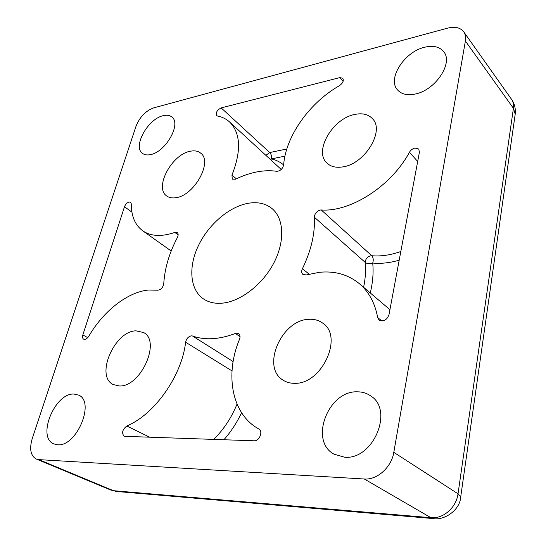 <?xml version="1.0" encoding="UTF-8"?>
<svg xmlns="http://www.w3.org/2000/svg" width="546" height="546" viewBox="0 0 546 546"><rect width="100%" height="100%" fill="white"/><g stroke="black" fill="none" stroke-linecap="round" stroke-linejoin="round"><path stroke-width="0.82" d="M342.997 166.858C364.987 163.868 385.142 130.521 372.379 118.591C368.168 114.251 362.278 112.879 354.709 114.462C332.494 118.55 313.541 151.419 326.958 163.09C330.835 166.748 336.179 167.997 342.997 166.858M119.41 385.974C140.895 387.1 161.302 340.936 143.537 332.514L136.022 330.842C114.551 330.917 94.902 376.187 113.254 384.575L119.41 385.974M176.153 197.659C194.444 195.345 212.906 161.575 200.723 153.18C198.014 150.976 194.478 150.341 190.124 151.283C171.744 154.47 154.074 187.558 166.598 195.891C169.076 197.754 172.263 198.341 176.153 197.659M294.594 383.312C321.751 384.541 343.796 336.493 322.782 323.184C318.844 320.277 314.216 318.987 308.906 319.314C281.572 319.69 260.845 367.26 283.115 380.18C286.432 382.309 290.26 383.353 294.594 383.312M148.314 290.049L157.657 290.206C160.872 289.858 162.906 287.687 163.759 283.695C164.694 268.461 169.226 253.078 177.368 237.551C178.44 235.299 178.405 233.647 177.259 232.596L174.809 232.432C161.52 236.937 150.798 236.377 142.643 230.74C135.033 225.013 131.272 216.127 131.368 204.081L130.637 202.273L129.122 202.013C127.041 202.634 125.491 204.218 124.488 206.757L82.842 334.91C82.241 336.978 82.494 338.384 83.599 339.134C85.34 339.755 87.087 338.759 88.834 336.159C103.569 310.961 127.471 292.09 148.314 290.049M363.602 287.278C365.424 278.576 365.977 270.304 365.26 262.449C367.233 263.834 369.724 264.039 372.727 263.049C373.655 259.978 373.334 257.541 371.765 255.733L370.925 255.746C367.376 256.675 365.486 258.913 365.26 262.449L314.36 217.219C315.178 233.36 311.2 250.525 302.416 268.707C301.317 271.185 301.481 273.102 302.914 274.454L306.361 274.931L319.417 272.304C334.862 270.755 348.205 274.563 359.445 283.743C368.919 291.851 374.993 303.112 377.661 317.519L381.934 321.034M231.954 175.068L232.262 179.163L235.626 179.177C242.711 175.73 249.747 173.314 256.75 171.942C263.752 170.584 270.434 170.372 276.795 171.314C280.337 171.028 282.61 168.919 283.627 164.981C285.633 136.404 309.439 102.696 339.4 85.702C342.881 83.156 344.007 80.665 342.779 78.215L339.783 77.614L221.171 107.903C217.069 110.053 215.595 112.633 216.735 115.636L217.567 116.045C222.236 116.974 226.235 118.946 229.573 121.956C240.684 133.169 241.475 150.867 231.954 175.068L236.363 178.822M57.596 444.778C76.699 446.956 95.475 401.508 78.569 395.092L73.853 394.048C54.805 392.874 36.541 437.469 53.911 443.939L57.596 444.778M150.58 154.593C165.691 151.993 181.579 123.778 171.894 117.042C169.69 115.226 166.735 114.79 163.036 115.725C147.857 118.946 132.541 146.621 142.431 153.324C144.478 154.914 147.195 155.337 150.58 154.593M415.356 94.001C435.333 90.261 453.569 62.947 443.707 51.693C439.53 46.663 433.115 45.195 424.46 47.284C404.265 51.897 387.094 78.877 397.502 89.892C401.419 94.274 407.371 95.646 415.356 94.001M344.553 457.22C373.321 460.196 394.157 409.848 370.632 395.87C366.707 393.154 362.264 391.803 357.302 391.823C328.323 390.492 308.845 440.738 333.975 454.149L344.553 457.22M221.908 303.194C240.206 301.74 262.401 284.841 273.737 263.152C285.149 241.475 284.036 218.639 272.188 208.709C265.834 203.522 257.924 201.699 248.444 203.242C229.429 206.484 208.64 224.297 198.451 245.557C188.213 266.796 189.783 289.537 203.399 298.874C208.49 302.313 214.66 303.753 221.908 303.194M240.028 336.609L235.333 333.483L236.698 333.169L238.609 333.654C240.124 334.862 240.417 336.759 239.496 339.346C224.829 374.242 231.47 413.793 258.538 428.835L258.824 428.992C263.363 431.169 259.452 441.284 254.238 440.793L124.147 436.315C121.492 432.985 122.386 429.545 126.822 425.982L150.02 437.373M231.995 370.898L185.613 342.226C186.459 338.609 188.377 336.479 191.373 335.838L192.52 335.995L233.101 361.568M417.683 161.452L409.432 152.252C410.776 150.013 412.639 148.614 415.021 148.055L418.727 149.044L419.424 152.17L388.998 314.653C386.807 320.161 383.51 321.976 379.108 320.106L377.661 317.519M314.36 217.219C314.714 213.534 316.728 211.131 320.4 210.012L321.266 209.964L371.765 255.733C380.896 256.518 390.581 255.105 400.825 251.494M136.036 126.208C139.776 116.974 145.659 110.865 153.679 107.883L447.556 28.153C454.941 26.317 460.333 27.532 463.725 31.805C465.438 34.282 465.997 37.36 465.39 41.039L393.803 452.341C391.516 467.253 377.156 480.139 364.298 478.999L38.848 459.623L36.282 459.043C30.583 455.767 29.238 448.942 32.234 438.575L136.036 126.208M185.613 342.226C181.941 375.498 154.743 414.387 126.822 425.982M235.333 333.483C219.151 339.564 204.88 340.404 192.52 335.995M409.432 152.252C391.27 186.282 350.3 212.217 321.266 209.964M270.877 159.637L271.396 158.893C276.044 159.992 280.125 161.998 283.633 164.919M124.488 206.757L131.941 212.135M178.153 234.882L174.809 232.432M116.919 491.509L110.838 490.076L113.431 490.697L38.848 459.623M364.298 478.999L430.91 517.704L113.431 490.697L116.38 491.468L433.456 518.591L430.91 517.704C443.168 519.089 456.347 507.555 458.026 493.802L393.803 452.341M465.39 41.039L513.424 108.32L458.026 493.802L460.708 496.894L515.212 114.094L513.424 108.32C513.895 104.805 513.267 101.809 511.547 99.331L463.725 31.805M87.722 337.646L82.842 334.91M213.718 439.462C223.758 429.415 231.524 417.629 237.025 404.101M302.416 268.707L309.159 274.16M281.245 169.478L229.573 121.956M286.807 148.997L269.717 152.552L221.171 107.903M339.783 77.614L343.12 81.32M515.083 114.981L515.212 114.094C515.799 108.654 514.578 103.733 511.547 99.331M241.564 412.694C236.937 422.604 231.04 431.633 223.867 439.796M399.194 260.189C389.742 262.899 380.917 263.855 372.727 263.049C373.635 272.454 372.816 282.425 370.27 292.949M284.923 156.156L271.396 158.893C271.847 156.395 271.287 154.279 269.717 152.552L266.032 155.214M389.926 309.684L359.445 283.743M110.838 490.076L36.282 459.043M171.198 251.003L142.643 230.74M258.9 429.04L258.538 428.835M433.456 518.591C443.4 520.652 459.978 510.824 460.708 496.894"/></g></svg>
